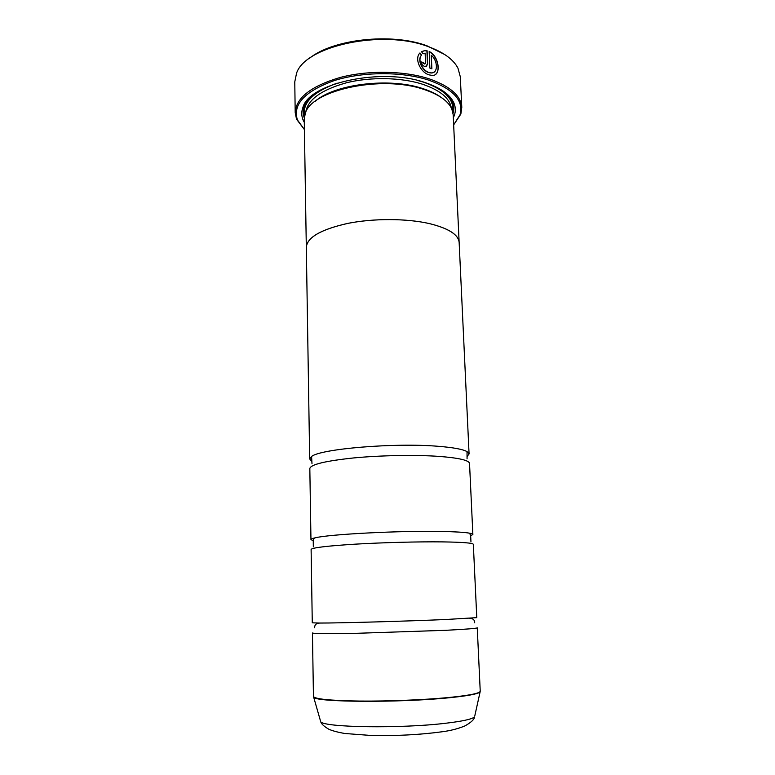 <?xml version="1.0" encoding="UTF-8"?>
<svg xmlns="http://www.w3.org/2000/svg" width="775" height="775" viewBox="0 0 775 775"><rect width="100%" height="100%" fill="white"/><g stroke="black" fill="none" stroke-linecap="round" stroke-linejoin="round"><path stroke-width="1.16" d="M480.229 691.164L477.255 627.798C476.974 628.409 466.579 629.232 446.061 630.288L357.662 633.272C328.513 633.785 313.429 633.698 312.441 632.981L313.449 696.405C314.476 699.031 329.772 700.581 359.319 701.055C387.742 701.346 424.177 699.893 448.822 697.51C469.553 695.408 480.025 693.296 480.229 691.164L479.764 692.191C477.235 694.109 466.918 695.979 448.812 697.791C400.2 702.789 316.626 702.266 313.982 697.393L313.488 696.667M319.523 623.052C338.084 623.119 406.081 621.23 445.615 619.516L476.78 617.646L473.331 544.341C472.963 542.994 462.656 542.171 442.428 541.89C418.384 541.609 383.034 542.529 355.493 544.147C326.847 545.949 312.063 547.712 311.114 549.446L312.277 622.819L319.523 623.052C318.331 623.274 314.495 623.284 314.679 627.818M470.619 535.787L472.866 534.508L469.534 463.469C469.078 460.292 458.868 457.928 438.912 456.388C415.216 454.722 380.457 455.351 353.39 457.967C325.248 460.97 310.727 464.477 309.826 468.497L310.959 539.594L313.284 540.727M419.808 53.117L421.445 55.199C416.969 59.83 422.21 70.825 428.856 72.637L431.229 73.034L434.01 72.182M429.05 72.501L429.04 72.501C422.414 70.69 417.163 59.714 421.629 55.054L419.963 52.942C413.976 58.697 420.699 72.637 429.147 74.894L432.072 75.398C441.585 76.279 439.435 56.236 429.166 51.499L429.873 68.074L431.878 68.791L431.297 55.238C437.962 60.75 438.146 73.383 431.423 72.908L429.05 72.501M429.176 51.731C437.439 55.626 440.956 71.067 435.298 74.516M421.174 62.097L424.845 64.054L423.373 62.513L421.164 61.913C421.464 64.131 422.617 65.633 424.613 66.408L425.591 66.524L427.655 63.802L427.112 50.792L424.71 50.617L421.484 51.673L423.121 53.804L425.126 53.117L425.543 63.143L424.845 64.054M421.493 51.693L424.526 50.753L426.918 50.927L427.461 63.938L426.579 66.233M308.925 58.774C331.816 39.283 391.21 32.434 426.928 45.773L444.714 54.512M461.793 107.415L460.282 76.677L457.977 68.2C453.404 59.346 443.397 52.119 427.945 46.519C382.298 29.053 304.982 45.987 296.544 73.276L294.771 81.869L295.198 112.646C295.972 97.883 310.949 86.161 340.128 77.471C368.232 70.07 404.472 70.699 429.311 78.885C450.101 86.209 460.922 95.712 461.793 107.415L460.863 114.022L453.666 124.891M453.656 124.823L460.021 114.826C464.002 100.769 453.588 89.212 428.769 80.145C402.147 71.368 362.39 71.552 333.957 80.687C304.672 91.392 292.495 104.48 297.426 119.941L304.401 129.522M314.863 101.583C333.87 84.146 389.447 77.171 422.85 88.612C430.454 91.062 436.664 94.066 441.469 97.611M306.328 248.213L304.246 119.379L305.234 113.654C310.707 90.162 381.668 74.652 423.857 89.425C438.873 94.424 448.192 100.963 451.835 109.043L453.181 114.7L459.188 243.408M304.294 122.372C301.504 117.616 301.029 112.675 302.87 107.551C308.828 83.167 381.823 67.192 425.155 82.596C440.433 87.759 449.994 94.502 453.821 102.813C455.971 107.802 455.807 112.763 453.327 117.693M304.294 117.916C302.87 114.119 302.889 110.244 304.333 106.282C305.805 102.358 308.702 98.59 313.013 94.967M306.27 247.332C307.055 237.421 320.84 229.458 347.646 223.413C373.424 218.24 406.584 218.347 429.379 223.578C448.58 228.315 458.519 234.631 459.197 242.527M472.866 534.508C472.847 533.965 471.452 533.471 468.691 533.035C463.624 532.241 454.731 531.727 441.992 531.476C400.423 530.546 328.891 534.246 315.028 537.86C312.306 538.47 310.949 539.051 310.959 539.594M467.093 456.504L469.078 453.937L467.025 451.593C462.791 449.267 453.288 447.514 438.495 446.323C394.959 442.554 320.385 448.841 311.589 456.485L309.68 458.945L311.821 461.387M309.68 458.945L306.319 247.332C307.094 237.431 320.879 229.468 347.665 223.432C373.424 218.259 406.575 218.356 429.35 223.588C448.541 228.325 458.471 234.641 459.149 242.527L469.078 453.937M442.893 90.888C447.427 94.23 450.556 97.815 452.271 101.641C453.966 105.497 454.218 109.362 453.046 113.237M304.401 129.58L296.534 119.185L295.198 112.646M431.675 68.723L431.297 55.238M480.209 691.426L474.881 715.47M305.699 112.501C307.51 99.83 321.063 89.929 346.338 82.809C370.615 76.735 401.324 77.374 422.675 84.272C440.152 90.278 449.694 98.163 451.302 107.928M304.575 115.94C302.143 102.92 313.013 91.983 337.164 83.119M418.045 80.571L423.567 82.189C444.569 89.658 454.266 99.365 452.629 111.28M445.712 723.249C462.501 721.263 472.13 719.142 474.581 716.885C474.377 719.365 471.2 722.358 465.039 725.865C458.064 728.762 450.353 730.738 441.924 731.794C419.75 734.787 396.006 735.998 370.673 735.446L344.885 733.499C337.929 732.298 332.582 730.883 328.842 729.246C324.008 726.398 321.296 723.889 320.705 721.728C323.621 727.483 400.743 728.723 445.712 723.249M320.317 720.333L313.449 696.405M470.958 541.899L470.735 537.075C470.648 534.866 469.97 533.52 468.691 533.035M313.332 546.85L313.255 542.016C313.197 539.817 313.788 538.431 315.028 537.86M460.021 114.826L460.863 114.022M304.333 106.282L302.87 107.551M311.589 456.485L311.996 463.692M467.025 451.593L467.063 458.819M469.563 618.343C470.764 618.479 474.591 618.256 474.697 622.79M452.271 101.641L453.821 102.813M297.426 119.941L296.534 119.185"/></g></svg>
